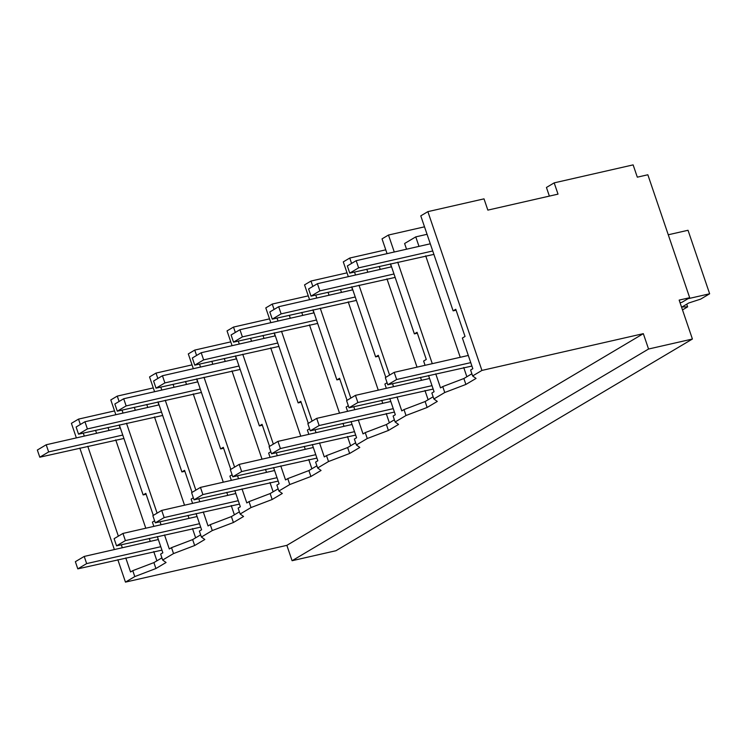 <?xml version="1.0" encoding="UTF-8"?>
<svg xmlns="http://www.w3.org/2000/svg" width="747" height="747" viewBox="0 0 747 747"><rect width="100%" height="100%" fill="white"/><g stroke="black" fill="none" stroke-linecap="round" stroke-linejoin="round"><path stroke-width="1.12" d="M680.059 302.731L681.946 302.302L689.686 297.708L679.163 300.098L692.413 339.026L335.945 550.726L292.086 560.717L286.857 545.347L125.459 582.118L134.787 576.581L132.77 570.661L153.901 562.603L161.903 557.86M125.776 557.934L130.557 571.978L132.77 570.661M76.362 437.901L71.404 423.334L78.519 419.114L80.349 424.492M83.281 433.111L84.299 436.089M87.763 446.267L118.362 536.159M121.294 544.768L122.312 547.747M125.459 582.118L117.839 559.736M114.375 549.559L79.826 448.079M134.787 576.581L155.918 568.523L153.901 562.603M155.918 568.523L166.067 562.5L162.65 560.035L160.633 554.115L162.846 552.799L157.318 536.561M95.56 430.309L96.578 433.288M78.519 419.114L114.543 410.906M115.729 439.899L145.796 528.222M149.26 538.4L150.268 541.379M153.742 551.557L156.898 560.829M162.65 560.035L173.528 553.574L194.668 545.515L204.818 539.493L201.391 537.028L212.279 530.566L233.409 522.508L243.569 516.476L240.142 514.02L251.02 507.558L272.16 499.5L282.31 493.468L278.883 491.003L289.771 484.542L310.911 476.483L321.061 470.461L317.634 467.995L328.521 461.534L349.652 453.476L359.802 447.444L356.384 444.988L367.263 438.526L388.403 430.468L398.553 424.436L395.126 421.98L406.013 415.509L427.144 407.46L437.294 401.428L433.876 398.963L444.754 392.502L465.895 384.444L476.044 378.421L472.618 375.956L481.927 370.428L427.872 211.644L484.009 198.851L487.847 210.122L558.018 194.136L554.181 182.866L633.129 164.882L637.312 177.17L647.845 174.77L689.686 297.708M286.857 545.347L643.326 333.657L481.927 370.428M115.841 414.716L110.808 399.934L117.26 396.106L119.09 401.484M119.305 424.903L143.144 494.934L145.814 493.356L153.312 515.393M154.601 520.808L152.397 522.116L153.854 526.383M173.528 553.574L171.511 547.654L192.651 539.595L200.654 534.843M164.517 534.917L169.298 548.97L171.511 547.654M122.022 410.094L123.04 413.082M126.504 423.26L157.103 513.142M160.035 521.761L161.053 524.739M108.007 427.471L109.015 430.459M406.545 249.209L404.603 243.503L415.762 236.883L418.992 246.379M426.873 234.343L415.762 236.883M430.263 243.727L425.883 230.86M549.372 196.106L546.44 187.469L554.181 182.866M292.086 560.717L648.555 349.026L692.413 339.026M643.326 333.657L648.555 349.026M427.872 211.644L420.776 215.855L453.121 310.855L455.782 309.277L465.036 336.449L462.374 338.036L472.823 368.719L470.601 370.036L472.618 375.956M465.895 384.444L463.878 378.524L471.88 373.771M444.754 392.502L442.738 386.582L463.878 378.524M435.744 373.845L440.525 387.898L442.738 386.582M387.067 253.653L382.034 238.863L388.487 235.034L394.267 252.01M397.731 262.188L432.28 363.668M390.532 263.831L414.37 333.862L417.041 332.284L426.285 359.456L423.624 361.044L425.08 365.311M428.545 375.489L434.072 391.727L431.859 393.043L433.876 398.963M427.144 407.46L425.127 401.531L433.129 396.788M406.013 415.509L403.996 409.589L425.127 401.531M348.317 276.661L343.284 261.88L349.745 258.042L351.576 263.42M351.781 286.839L375.629 356.879L378.29 355.292L385.797 377.338M387.086 382.744L384.882 384.051L386.33 388.319M389.794 398.496L395.322 414.744L393.109 416.051L395.126 421.98M397.002 396.862L401.783 410.906L403.996 409.589M354.508 272.039L355.525 275.017M358.99 285.195L389.589 375.087M392.52 383.697L393.538 386.685M388.403 430.468L386.386 424.548L394.388 419.795M367.263 438.526L365.246 432.606L386.386 424.548M309.575 299.668L304.543 284.887L310.995 281.049L312.825 286.428M313.04 309.846L336.878 379.887L339.549 378.309L347.047 400.345M348.335 405.752L346.132 407.059L347.588 411.336M351.053 421.513L356.58 437.751L354.367 439.068L356.384 444.988M358.252 419.87L363.033 433.914L365.246 432.606M315.757 295.046L316.775 298.025M320.239 308.212L350.838 398.095M353.77 406.704L354.788 409.692M349.652 453.476L347.635 447.556L355.637 442.803M328.521 461.534L326.504 455.614L347.635 447.556M270.825 322.676L265.792 307.895L272.244 304.066L274.084 309.445M274.289 332.863L298.137 402.894L300.798 401.316L308.306 423.353M309.594 428.759L307.381 430.076L308.838 434.343M312.302 444.521L317.83 460.759L315.617 462.076L317.634 467.995M319.511 442.878L324.291 456.931L326.504 455.614M277.016 318.054L278.024 321.042M281.498 331.22L312.097 421.103M315.029 429.721L316.037 432.7M310.911 476.483L308.894 470.563L316.887 465.811M289.771 484.542L287.754 478.622L308.894 470.563M232.074 345.693L227.041 330.902L233.503 327.074L235.333 332.452M235.548 355.871L259.386 425.911L262.048 424.324L269.555 446.37M270.844 451.776L268.64 453.084L270.097 457.351M273.561 467.529L279.089 483.767L276.876 485.083L278.883 491.003M280.76 465.895L285.541 479.938L287.754 478.622M238.265 341.071L239.283 344.05M242.747 354.227L273.346 444.11M276.278 452.729L277.296 455.707M272.16 499.5L270.143 493.571L278.145 488.827M251.02 507.558L249.012 501.629L270.143 493.571M193.333 368.701L188.3 353.919L194.752 350.082L196.582 355.46M196.797 378.878L220.645 448.919L223.306 447.332L230.804 469.377M232.093 474.784L229.889 476.091L231.346 480.358M234.81 490.546L240.338 506.783L238.125 508.1L240.142 514.02M242.009 488.902L246.799 502.946L249.012 501.629M199.524 364.078L200.532 367.057M203.996 377.235L234.595 467.127M237.537 475.736L238.545 478.724M233.409 522.508L231.402 516.588L239.395 511.835M212.279 530.566L210.262 524.646L231.402 516.588M154.582 391.708L149.549 376.927L156.011 373.089L157.841 378.468M158.047 401.886L181.894 471.927L184.556 470.349L192.063 492.385M193.352 497.791L191.148 499.108L192.595 503.375M196.059 513.553L201.597 529.791L199.374 531.108L201.391 537.028M203.268 511.91L208.049 525.953L210.262 524.646M160.773 387.086L161.791 390.065M165.255 400.252L195.854 490.135M198.786 498.753L199.804 501.732M194.668 545.515L192.651 539.595M117.26 396.106L153.284 387.898M143.144 494.934L146.123 494.262M134.311 407.302L135.319 410.28M154.47 416.891L184.537 505.205M188.001 515.383L189.019 518.371M192.483 528.549L195.639 537.821M388.487 235.034L424.511 226.827M425.697 255.819L460.245 357.299M463.71 367.477L466.866 376.749M453.121 310.855L456.09 310.182M119.118 424.94L120.108 427.844M146.748 404.463L147.766 407.442M157.869 401.933L158.859 404.837M181.894 471.927L184.864 471.254M173.052 384.285L174.07 387.273M156.011 373.089L192.035 364.881M193.221 393.874L223.288 482.198M226.752 492.376L227.77 495.364M231.234 505.542L234.39 514.814M185.499 381.456L186.507 384.434M196.61 378.925L197.6 381.829M220.636 448.919L223.614 448.237M211.803 361.277L212.811 364.265M194.752 350.082L230.776 341.874M231.962 370.867L262.029 459.19M265.493 469.368L266.511 472.347M269.975 482.525L273.131 491.797M224.24 358.448L225.258 361.427M235.361 355.908L236.351 358.821M259.386 425.911L262.356 425.23M250.544 338.27L251.562 341.248M233.503 327.074L269.527 318.866M270.713 347.859L300.78 436.183M304.244 446.361L305.262 449.339M308.726 459.517L311.882 468.789M262.991 335.431L264.008 338.419M274.102 332.901L275.092 335.805M298.137 402.894L301.106 402.222M289.294 315.262L290.312 318.241M272.244 304.066L308.268 295.859M309.454 324.842L339.521 413.166M342.994 423.344L344.003 426.332M347.467 436.509L350.623 445.782M301.732 312.423L302.75 315.402M312.853 309.893L313.843 312.797M336.878 379.887L339.857 379.215M328.036 292.245L329.053 295.233M310.995 281.049L347.019 272.842M348.205 301.835L378.271 390.158M381.736 400.336L382.753 403.324M386.218 413.502L389.374 422.774M340.483 289.416L341.5 292.394M351.594 286.885L352.584 289.789M375.629 356.879L378.598 356.198M366.786 269.237L367.804 272.216M349.745 258.042L385.769 249.834M386.955 278.827L417.022 367.15M420.486 377.328L421.495 380.307M424.968 390.485L428.124 399.757M379.233 266.399L380.242 269.387M390.345 263.868L391.335 266.782M414.37 333.872L417.349 333.19M123.927 438.47L39.787 457.201L37.35 450.03L46.202 444.764L120.323 427.882M46.202 444.764L48.648 451.935L122.76 435.053M39.787 457.201L48.648 451.935M162.669 415.463L78.538 434.184L76.101 427.013L84.953 421.756L159.064 404.874M84.953 421.756L87.39 428.927L161.511 412.045M78.538 434.184L87.39 428.927M201.419 392.455L117.288 411.177L114.842 404.006L123.703 398.749L197.815 381.857M123.703 398.749L126.14 405.92L200.252 389.028M117.288 411.177L126.14 405.92M240.16 369.448L156.03 388.169L153.593 380.998L162.444 375.741L236.556 358.849M162.444 375.741L164.891 382.912L239.003 366.021M156.03 388.169L164.891 382.912M278.911 346.431L194.78 365.162L192.334 357.99L201.195 352.724L275.307 335.842M201.195 352.724L203.632 359.895L277.744 343.013M194.78 365.162L203.632 359.895M317.662 323.423L233.522 342.145L231.084 334.973L239.936 329.716L314.048 312.834M239.936 329.716L242.383 336.888L316.495 320.005M233.522 342.145L242.383 336.888M356.403 300.415L272.272 319.137L269.826 311.966L278.687 306.709L352.799 289.817M278.687 306.709L281.124 313.88L355.236 296.989M272.272 319.137L281.124 313.88M395.154 277.408L311.013 296.129L308.576 288.958L317.428 283.692L391.549 266.81M317.428 283.692L319.875 290.863L393.986 273.981M311.013 296.129L319.875 290.863M433.895 254.391L349.764 273.113L347.327 265.941L356.179 260.684L430.291 243.802M356.179 260.684L358.616 267.856L432.737 250.973M349.764 273.113L358.616 267.856M161.94 550.137L77.8 568.859L75.363 561.688L84.215 556.431L158.336 539.539M84.215 556.431L86.661 563.602L160.773 546.711M77.8 568.859L86.661 563.602M200.682 527.13L116.551 545.852L114.114 538.68L122.966 533.423L197.077 516.532M122.966 533.423L125.403 540.595L199.524 523.703M116.551 545.852L125.403 540.595M239.432 504.113L155.301 522.844L152.855 515.673L161.716 510.406L235.828 493.524M161.716 510.406L164.153 517.578L238.265 500.695M155.301 522.844L164.153 517.578M278.183 481.105L194.043 499.827L191.605 492.656L200.457 487.399L274.569 470.517M200.457 487.399L202.904 494.57L277.016 477.688M194.043 499.827L202.904 494.57M316.924 458.098L232.793 476.819L230.347 469.648L239.208 464.391L313.32 447.5M239.208 464.391L241.645 471.562L315.757 454.671M232.793 476.819L241.645 471.562M355.675 435.09L271.534 453.812L269.097 446.641L277.949 441.384L352.061 424.492M277.949 441.384L280.396 448.545L354.508 431.663M271.534 453.812L280.396 448.545M394.416 412.073L310.285 430.795L307.839 423.633L316.7 418.367L390.812 401.484M316.7 418.367L319.137 425.538L393.249 408.656M310.285 430.795L319.137 425.538M433.167 389.066L349.026 407.787L346.589 400.616L355.441 395.359L429.562 378.477M355.441 395.359L357.888 402.53L431.999 385.648M349.026 407.787L357.888 402.53M471.908 366.058L387.777 384.78L385.34 377.608L394.192 372.351L468.304 355.46M394.192 372.351L396.629 379.523L470.75 362.631M387.777 384.78L396.629 379.523M687.968 298.725L709.65 293.786L700.667 299.117L688.697 303.011L682.058 306.961L687.632 306.858L682.506 309.902M687.632 306.858L686.726 304.188M709.65 293.786L688.024 230.272L668.266 234.773"/></g></svg>
